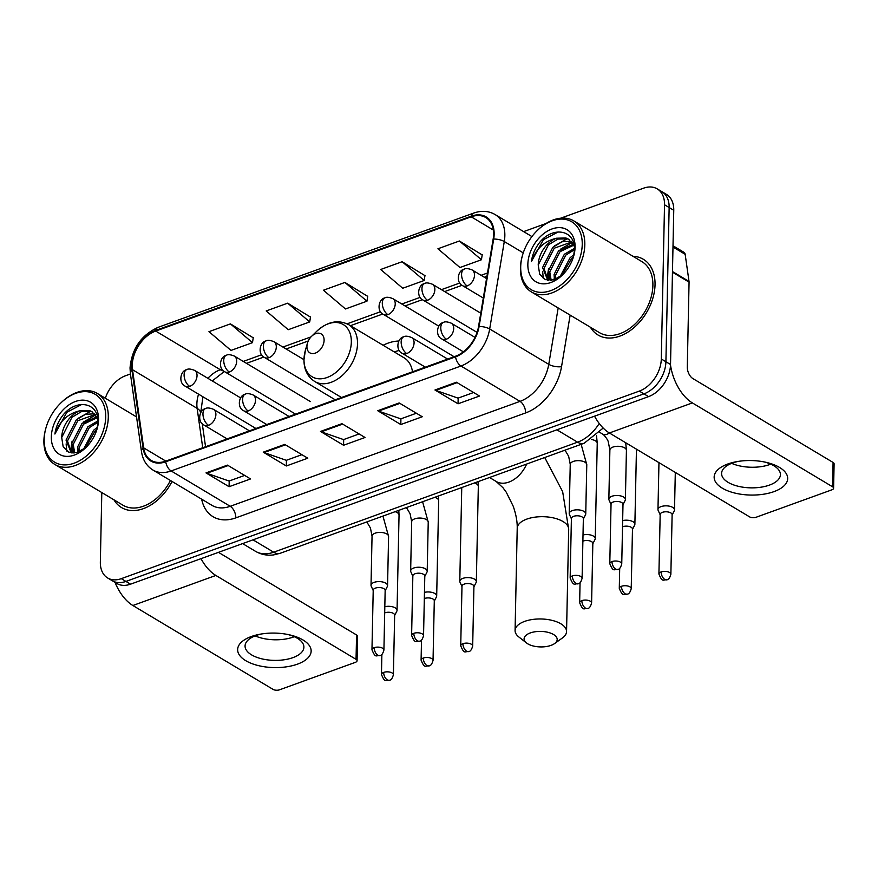 <?xml version="1.0" encoding="UTF-8"?>
<svg xmlns="http://www.w3.org/2000/svg" width="878" height="878" viewBox="0 0 878 878"><rect width="100%" height="100%" fill="white"/><g stroke="black" fill="none" stroke-linecap="round" stroke-linejoin="round"><path stroke-width="1.32" d="M398.853 341.037A48.718 33.232 -59.1 0 0 383.115 345.263M101.804 492.547L100.344 562.085A27.58 18.811 -59.1 0 0 107.654 577.976L116.884 583.497A27.58 18.811 -59.1 0 0 130.537 584.177L648.546 396.626A27.58 18.811 -59.1 0 0 670.529 364.502L673.755 210.281A27.58 18.811 -59.1 0 0 666.446 194.389L661.836 191.634A27.58 18.811 -59.1 0 1 669.146 207.526A27.58 18.811 -59.1 0 0 661.836 191.634L657.216 188.869A27.58 18.811 -59.1 0 0 643.574 188.188L560.658 218.205M112.263 580.731A27.58 18.811 -59.1 0 0 125.916 581.423L643.936 393.86A27.58 18.811 -59.1 0 0 665.908 361.736L669.146 207.526L665.908 361.736A27.58 18.811 -59.1 0 1 643.936 393.86L125.916 581.423A27.58 18.811 -59.1 0 1 112.263 580.731M113.953 499.812A44.13 30.093 -59.1 0 0 121.515 507.55A44.13 30.093 -59.1 0 0 172.044 481.462A44.13 30.093 -59.1 0 1 121.515 507.55A44.13 30.093 -59.1 0 1 113.953 499.812M590.466 327.274A44.13 30.093 -59.1 0 0 598.039 335.023A44.13 30.093 -59.1 0 0 634.498 327.187A44.13 30.093 -59.1 0 0 655.043 284.724A44.13 30.093 -59.1 0 0 643.355 259.284A44.13 30.093 -59.1 0 0 632.95 256.277A44.13 30.093 -59.1 0 1 643.355 259.284A44.13 30.093 -59.1 0 1 655.043 284.724A44.13 30.093 -59.1 0 1 634.498 327.187A44.13 30.093 -59.1 0 1 598.039 335.023A44.13 30.093 -59.1 0 1 590.466 327.274M132.249 365.325A29.413 20.062 120.9 0 1 155.691 331.061L471.223 216.811A29.413 20.062 120.9 0 1 485.786 217.546A29.413 20.062 120.9 0 1 493.14 239.134L478.532 326.583A29.413 20.062 120.9 0 1 455.539 356.216L165.744 461.137A29.413 20.062 120.9 0 1 151.181 460.412A29.413 20.062 120.9 0 1 143.641 447.835L132.512 369.704A29.413 20.062 120.9 0 1 132.249 365.325M131.678 365.533A30.148 20.567 -59.1 0 0 131.941 370.022L143.081 448.153A30.148 20.567 -59.1 0 0 165.722 461.784L455.528 356.863A30.148 20.567 -59.1 0 0 479.092 326.495L493.699 239.046A30.148 20.567 -59.1 0 0 471.245 216.164L155.702 330.413A30.148 20.567 -59.1 0 0 131.678 365.533M482.198 254.905L459.381 241L437.924 248.77L459.962 267.527L481.429 259.756L482.231 254.664M424.952 275.626L402.146 261.721L380.679 269.491L402.728 288.247L424.184 280.477L424.996 275.396M253.237 337.8L230.431 323.894L208.964 331.664L231.002 350.421L252.469 342.65L253.27 337.569M310.472 317.079L287.666 303.173L266.199 310.944L288.247 329.7L309.714 321.93L310.516 316.837M367.717 296.347L344.911 282.442L323.444 290.223L345.482 308.968L366.949 301.198L367.75 296.116M107.654 577.976A27.58 18.811 -59.1 0 0 121.296 578.657L639.316 391.105A27.58 18.811 -59.1 0 0 661.299 358.981L664.525 204.761A27.58 18.811 -59.1 0 0 657.216 188.869M546.072 223.484L523.617 231.616M130.427 373.973L125.554 375.74A27.58 18.811 -59.1 0 0 105.316 398.228M456.428 382.226L479.509 396.033L458.042 403.803L434.961 389.997L456.428 382.226M284.702 444.4L307.783 458.206L286.316 465.977L263.246 452.17L284.702 444.4M227.468 465.12L250.548 478.938L229.081 486.708L206.001 472.902L227.468 465.12M399.183 402.947L422.263 416.754L400.796 424.535L377.727 410.717L399.183 402.947M341.948 423.679L365.029 437.485L343.561 445.256L320.481 431.449L341.948 423.679M343.561 445.256L343.682 439.549M359.124 433.951L343.561 439.593L321.282 431.833A7.353 4.127 -109.9 0 1 320.481 431.449M400.796 424.535L400.917 418.817M416.37 413.231L400.796 418.861L378.528 411.102A7.353 4.127 -109.9 0 1 377.727 410.717M229.081 486.708L229.202 481.001M244.644 475.404L229.081 481.034L206.802 473.275A7.353 4.127 -109.9 0 1 206.001 472.902M286.316 465.977L286.437 460.27M301.889 454.683L286.316 460.313L264.048 452.554A7.353 4.127 -109.9 0 1 263.246 452.17M458.042 403.803L458.162 398.096M473.604 392.51L458.042 398.14L435.762 390.381A7.353 4.127 -109.9 0 1 434.961 389.997M344.911 282.442L366.949 301.198M287.666 303.173L309.714 321.93M230.431 323.894L252.469 342.65M402.146 261.721L424.184 280.477M459.381 241L481.429 259.756M297.477 664.141A36.766 17.253 1.2 0 1 245.774 660.695A36.766 17.253 1.2 0 1 251.317 636.528A36.766 17.253 1.2 0 1 260.327 634.168A36.766 17.253 1.2 0 1 289.136 634.772A36.766 17.253 1.2 0 1 297.477 664.141M261.874 633.905A29.413 13.796 -178.8 0 0 256.014 635.54A29.413 13.796 -178.8 0 0 245.072 645.967A29.413 13.796 -178.8 0 0 261.655 658.796A29.413 13.796 -178.8 0 0 292.934 657.633A29.413 13.796 -178.8 0 0 303.887 647.207A29.413 13.796 -178.8 0 0 287.6 634.443M294.262 636.693A29.413 13.796 1.2 0 1 293.373 637.033A29.413 13.796 1.2 0 1 255.125 635.881M115.04 582.388A36.766 20.633 70.1 0 0 132.863 605.502L273.058 689.384A4.599 2.151 -178.8 0 0 279.511 689.812L355.36 662.352A4.599 2.151 -178.8 0 0 357.072 660.728A4.599 2.151 -178.8 0 0 356.051 659.334L356.567 634.981L218.446 552.35M201.007 558.66A36.766 20.633 70.1 0 0 215.856 575.452L356.051 659.334M356.567 634.981A4.599 2.151 1.2 0 1 357.576 636.374L357.072 660.728M105.711 417.127A39.532 26.955 -59.1 0 0 60.703 403.112A39.532 26.955 -59.1 0 0 46.04 427.608A39.532 26.955 -59.1 0 0 44.174 439.406A39.532 26.955 -59.1 0 0 74.213 463.167A39.532 26.955 -59.1 0 0 105.711 417.127M46.04 427.608L45.854 428.266A41.365 28.217 -59.1 0 0 43.9 440.613A41.365 28.217 -59.1 0 0 54.853 464.451A41.365 28.217 -59.1 0 0 89.04 457.109A41.365 28.217 -59.1 0 0 108.29 417.291A41.365 28.217 -59.1 0 0 97.337 393.454A41.365 28.217 -59.1 0 0 61.197 402.629L60.703 403.112M77.89 452.181L77.571 447.012L87.844 426.774L97.886 420.935M79.108 451.731L79.009 447.879L89.282 427.641L97.908 422.263M73.741 452.971L71.798 443.566L82.071 423.328L96.81 416.82M74.674 452.894L73.236 444.422L83.509 424.184L97.26 417.709M71.272 452.85L66.026 440.108L76.298 419.871L85.484 414.295L94.67 413.834M72.095 441.085L71.173 446.902L71.546 452.872L67.474 440.975L77.747 420.738L95.252 414.493M83.432 449.393L93.606 430.231L97.403 427.268M85.221 448.065L95.054 431.087L96.898 429.518M96.975 429.276L97.897 422.647C99.181 402.574 76.671 398.096 63.128 414.965C58.552 420.847 55.808 427.202 54.908 434.028C59.495 421.297 67.869 413.538 80.008 410.75A22.982 15.672 -59.1 0 0 61.701 437.518L71.974 417.28L81.456 411.617L90.818 411.387L92.728 412.155M80.008 410.75L89.38 410.52L92.014 411.694L97.71 418.795M51.33 436.816A30.335 20.688 -59.1 0 0 85.55 447.89A30.335 20.688 -59.1 0 0 97.249 428.332A30.335 20.688 -59.1 0 0 98.555 419.717A30.335 20.688 -59.1 0 0 75.508 401.476A30.335 20.688 -59.1 0 0 51.33 436.816M61.701 437.518L63.172 446.792L68.802 452.192L77.055 452.433L85.89 447.506M54.853 464.451L122.931 505.19A41.365 28.217 -59.1 0 0 170.42 480.486M54.908 434.028L66.871 412.243L81.764 404.451M66.783 451.105L66.124 443.884M72.194 452.949L71.886 447.33M77.615 452.269L77.659 450.787M78.021 418.4L90.621 411.321M83.794 421.857L95.636 414.976M551.033 645.374A16.55 7.759 -178.8 0 0 554.578 643.574A16.55 7.759 -178.8 0 0 551.691 633.565A16.55 7.759 -178.8 0 0 530.257 632.95A16.55 7.759 -178.8 0 0 526.537 642.992A16.55 7.759 -178.8 0 0 551.033 645.374M526.537 642.992L518.876 637A25.736 12.072 1.2 0 1 515.079 630.503A25.736 12.072 1.2 0 1 524.66 621.383A25.736 12.072 1.2 0 1 552.032 620.362A25.736 12.072 1.2 0 1 566.551 631.589A25.736 12.072 1.2 0 1 562.48 637.911L554.578 643.574M324.103 340.269A11.03 7.529 -59.1 0 0 311.536 336.362A11.03 7.529 -59.1 0 0 307.443 343.199A11.03 7.529 -59.1 0 0 306.927 346.492A11.03 7.529 -59.1 0 0 315.312 353.121A11.03 7.529 -59.1 0 0 324.103 340.269M412.506 371.789A33.09 22.576 -59.1 0 0 404.045 357.785L348.742 324.695C338.107 319.318 327.428 321.524 316.717 331.302A30.401 20.732 -59.1 0 1 351.332 342.08A30.401 20.732 -59.1 0 1 327.11 377.496A30.401 20.732 -59.1 0 1 304.007 359.223A30.401 20.732 -59.1 0 1 305.434 350.146L307.443 343.199M399.249 350.487A43.67 29.775 -59.1 0 0 394.299 351.946M394.639 615.5L396.823 611.22A8.275 3.885 -178.8 0 0 397.054 610.364A8.275 3.885 -178.8 0 0 395.221 607.861A8.275 3.885 -178.8 0 0 384.816 606.709M383.675 672.394A5.97 2.799 -178.8 0 0 381.458 674.513C385.135 683.369 385.552 679.89 389.459 680.252A5.97 3.347 70.1 0 1 387.319 679.912A5.97 3.347 -109.9 0 1 383.675 672.394A5.97 2.799 -178.8 0 1 390.03 672.153A5.97 2.799 -178.8 0 1 393.399 674.754L394.65 615.182A5.97 2.799 -178.8 0 0 393.322 613.371A5.97 2.799 -178.8 0 0 384.926 612.811A5.97 2.799 -178.8 0 0 384.685 612.899M434.281 601.145L436.465 596.864A8.275 3.885 -178.8 0 0 436.684 596.008A8.275 3.885 -178.8 0 0 434.851 593.506A8.275 3.885 -178.8 0 0 424.458 592.365M423.317 658.039A5.97 2.799 -178.8 0 0 421.089 660.157C424.776 669.025 425.182 665.535 429.101 665.897A5.97 3.347 70.1 0 1 426.949 665.557A5.97 3.347 -109.9 0 1 423.317 658.039A5.97 2.799 -178.8 0 1 429.671 657.798A5.97 2.799 -178.8 0 1 433.041 660.41L434.292 600.826A5.97 2.799 -178.8 0 0 432.964 599.026A5.97 2.799 -178.8 0 0 424.568 598.467A5.97 2.799 -178.8 0 0 424.326 598.555M473.922 586.789L476.106 582.509A8.275 3.885 -178.8 0 0 476.326 581.653A8.275 3.885 -178.8 0 0 474.493 579.151A8.275 3.885 -178.8 0 0 462.86 578.382A8.275 3.885 -178.8 0 0 459.787 581.313A8.275 3.885 -178.8 0 0 459.973 582.169L461.971 586.548M462.958 643.684A5.97 2.799 -178.8 0 1 469.313 643.453A5.97 2.799 -178.8 0 1 472.682 646.054L473.922 586.482A5.97 2.799 -178.8 0 0 472.605 584.671A5.97 2.799 -178.8 0 0 464.199 584.111A5.97 2.799 -178.8 0 0 461.982 586.23L460.731 645.802C464.418 654.67 464.824 651.191 468.742 651.553A5.97 3.347 70.1 0 1 466.591 651.202A5.97 3.347 -109.9 0 1 462.958 643.684A5.97 2.799 -178.8 0 0 460.731 645.802M592.837 543.734L595.021 539.454A8.275 3.885 -178.8 0 0 595.24 538.598A8.275 3.885 -178.8 0 0 593.407 536.096A8.275 3.885 -178.8 0 0 583.014 534.954M581.873 600.629A5.97 2.799 -178.8 0 0 579.645 602.747C583.332 611.615 583.738 608.136 587.656 608.498A5.97 3.347 70.1 0 1 585.505 608.147A5.97 3.347 -109.9 0 1 581.873 600.629A5.97 2.799 -178.8 0 1 588.227 600.398A5.97 2.799 -178.8 0 1 591.596 602.999L592.837 543.427A5.97 2.799 -178.8 0 0 591.52 541.616A5.97 2.799 -178.8 0 0 583.113 541.057A5.97 2.799 -178.8 0 0 582.882 541.144M632.478 529.39L634.651 525.11A8.275 3.885 -178.8 0 0 634.882 524.254A8.275 3.885 -178.8 0 0 633.049 521.741A8.275 3.885 -178.8 0 0 622.656 520.599M621.503 586.284A5.97 2.799 -178.8 0 0 619.286 588.403C622.963 597.26 623.38 593.78 627.287 594.143A5.97 3.347 70.1 0 1 625.147 593.802A5.97 3.347 -109.9 0 1 621.503 586.284A5.97 2.799 -178.8 0 1 627.858 586.043A5.97 2.799 -178.8 0 1 631.227 588.644L632.478 529.072A5.97 2.799 -178.8 0 0 631.161 527.261A5.97 2.799 -178.8 0 0 622.754 526.701A5.97 2.799 -178.8 0 0 622.524 526.789M672.109 515.035L674.293 510.755A8.275 3.885 -178.8 0 0 674.513 509.899A8.275 3.885 -178.8 0 0 672.691 507.396A8.275 3.885 -178.8 0 0 661.057 506.617A8.275 3.885 -178.8 0 0 657.973 509.547A8.275 3.885 -178.8 0 0 658.16 510.414L660.168 514.782M661.145 571.929A5.97 2.799 -178.8 0 1 667.5 571.688A5.97 2.799 -178.8 0 1 670.869 574.3L672.12 514.717A5.97 2.799 -178.8 0 0 670.792 512.906A5.97 2.799 -178.8 0 0 662.396 512.346A5.97 2.799 -178.8 0 0 660.168 514.475L658.917 574.047C662.605 582.904 663.022 579.425 666.929 579.787A5.97 3.347 70.1 0 1 664.789 579.447A5.97 3.347 -109.9 0 1 661.145 571.929A5.97 2.799 -178.8 0 0 658.917 574.047M385.157 590.784L387.341 586.504A8.275 3.885 -178.8 0 0 387.56 585.648A8.275 3.885 -178.8 0 0 385.727 583.146A8.275 3.885 -178.8 0 0 376.574 581.763A8.275 3.885 -178.8 0 0 371.021 585.308A8.275 3.885 -178.8 0 0 371.207 586.164L373.205 590.532M374.193 647.679A5.97 2.799 -178.8 0 1 380.547 647.437A5.97 2.799 -178.8 0 1 383.916 650.049L385.157 590.466A5.97 2.799 -178.8 0 0 383.84 588.666A5.97 2.799 -178.8 0 0 375.433 588.106A5.97 2.799 -178.8 0 0 373.216 590.225L371.965 649.797C375.652 658.665 376.058 655.175 379.976 655.537A5.97 3.347 70.1 0 1 377.825 655.197A5.97 3.347 -109.9 0 1 374.193 647.679A5.97 2.799 -178.8 0 0 371.965 649.797M424.787 576.429L426.971 572.149A8.275 3.885 -178.8 0 0 427.202 571.293A8.275 3.885 -178.8 0 0 425.369 568.79A8.275 3.885 -178.8 0 0 416.216 567.407A8.275 3.885 -178.8 0 0 410.652 570.952A8.275 3.885 -178.8 0 0 410.838 571.808L412.847 576.188M413.823 633.323A5.97 2.799 -178.8 0 1 420.178 633.093A5.97 2.799 -178.8 0 1 423.547 635.694L424.798 576.122A5.97 2.799 -178.8 0 0 423.47 574.311A5.97 2.799 -178.8 0 0 415.074 573.751A5.97 2.799 -178.8 0 0 412.847 575.869L411.606 635.442C415.283 644.309 415.7 640.83 419.607 641.192A5.97 3.347 70.1 0 1 417.467 640.841A5.97 3.347 -109.9 0 1 413.823 633.323A5.97 2.799 -178.8 0 0 411.606 635.442M583.343 519.03L585.527 514.749A8.275 3.885 -178.8 0 0 585.747 513.893A8.275 3.885 -178.8 0 0 583.925 511.38A8.275 3.885 -178.8 0 0 574.761 510.008A8.275 3.885 -178.8 0 0 569.207 513.542A8.275 3.885 -178.8 0 0 569.394 514.409L571.402 518.777M572.379 575.924A5.97 2.799 -178.8 0 1 578.734 575.683A5.97 2.799 -178.8 0 1 582.103 578.284L583.354 518.711A5.97 2.799 -178.8 0 0 582.026 516.901A5.97 2.799 -178.8 0 0 573.63 516.341A5.97 2.799 -178.8 0 0 571.402 518.459L570.151 578.042C573.839 586.899 574.256 583.42 578.163 583.782A5.97 3.347 70.1 0 1 576.023 583.442A5.97 3.347 -109.9 0 1 572.379 575.924A5.97 2.799 -178.8 0 0 570.151 578.042M622.985 504.674L625.169 500.394A8.275 3.885 -178.8 0 0 625.388 499.538A8.275 3.885 -178.8 0 0 623.556 497.036A8.275 3.885 -178.8 0 0 614.402 495.653A8.275 3.885 -178.8 0 0 608.849 499.187A8.275 3.885 -178.8 0 0 609.036 500.054L611.033 504.422M612.021 561.569A5.97 2.799 -178.8 0 1 618.375 561.327A5.97 2.799 -178.8 0 1 621.745 563.939L622.996 504.356A5.97 2.799 -178.8 0 0 621.668 502.556A5.97 2.799 -178.8 0 0 613.272 501.986A5.97 2.799 -178.8 0 0 611.044 504.115L609.793 563.687C613.481 572.544 613.887 569.065 617.805 569.427A5.97 3.347 70.1 0 1 615.654 569.087A5.97 3.347 -109.9 0 1 612.021 561.569A5.97 2.799 -178.8 0 0 609.793 563.687M774.001 491.614A36.766 17.253 1.2 0 1 722.298 488.168A36.766 17.253 1.2 0 1 727.84 463.99A36.766 17.253 1.2 0 1 736.851 461.63A36.766 17.253 1.2 0 1 765.649 462.234A36.766 17.253 1.2 0 1 774.001 491.614M738.387 461.378A29.413 13.796 -178.8 0 0 732.537 463.002A29.413 13.796 -178.8 0 0 721.584 473.44A29.413 13.796 -178.8 0 0 738.178 486.269A29.413 13.796 -178.8 0 0 769.457 485.095A29.413 13.796 -178.8 0 0 780.41 474.669A29.413 13.796 -178.8 0 0 764.123 461.916M770.785 464.166A29.413 13.796 1.2 0 1 769.885 464.495A29.413 13.796 1.2 0 1 731.648 463.343M594.538 416.183A36.766 20.633 70.1 0 0 609.376 432.975L749.571 516.857A4.599 2.151 -178.8 0 0 756.035 517.285L831.883 489.825A4.599 2.151 -178.8 0 0 833.595 488.19A4.599 2.151 -178.8 0 0 832.574 486.796L833.079 462.454L692.885 378.572A9.197 5.158 -109.9 0 1 687.287 367.004L689.065 282.134L672.46 272.191M670.507 364.985A36.766 20.633 70.1 0 0 692.38 402.914L832.574 486.796M833.079 462.454A4.599 2.151 1.2 0 1 834.1 463.847L833.595 488.19M673.009 245.774L683.984 252.337A4.599 3.139 120.9 0 1 685.158 254.302L689.021 281.443A4.599 3.139 120.9 0 1 689.065 282.134M582.235 244.589A39.532 26.955 -59.1 0 0 537.215 230.574A39.532 26.955 -59.1 0 0 522.564 255.07A39.532 26.955 -59.1 0 0 520.698 266.868A39.532 26.955 -59.1 0 0 550.736 290.629A39.532 26.955 -59.1 0 0 582.235 244.589M522.564 255.07L522.366 255.728A41.365 28.217 -59.1 0 0 520.424 268.075A41.365 28.217 -59.1 0 0 531.377 291.924A41.365 28.217 -59.1 0 0 565.553 284.571A41.365 28.217 -59.1 0 0 584.814 244.764A41.365 28.217 -59.1 0 0 573.861 220.927A41.365 28.217 -59.1 0 0 537.709 230.091L537.215 230.574M531.377 291.924L599.455 332.652A41.365 28.217 -59.1 0 0 633.631 325.31A41.365 28.217 -59.1 0 0 652.892 285.493A41.365 28.217 -59.1 0 0 641.939 261.655L573.861 220.927M554.413 279.643L554.084 274.474L564.356 254.247L574.41 248.408M555.631 279.193L555.533 275.341L565.805 255.103L574.431 249.725M550.265 280.433L548.322 271.028L558.595 250.79L573.334 244.282M551.186 280.356L549.76 271.895L560.032 251.657L573.773 245.171M547.795 280.312L542.549 267.57L552.822 247.344L562.008 241.768L571.194 241.296M548.081 280.356L543.987 268.438L554.259 248.2L571.776 241.966M559.944 276.866L570.129 257.693L573.927 254.741M561.744 275.527L571.567 258.56L573.422 256.991M573.499 256.738L574.421 250.12C575.705 230.047 553.184 225.569 539.652 242.427C535.075 248.309 532.331 254.664 531.42 261.501C536.019 248.77 544.382 241.011 556.531 238.223A22.982 15.672 -59.1 0 0 538.225 264.991L548.498 244.753L557.98 239.079L567.342 238.849L569.251 239.617M556.531 238.223L565.904 237.982L568.538 239.167L574.234 246.257M527.854 264.278A30.335 20.688 -59.1 0 0 562.063 275.352A30.335 20.688 -59.1 0 0 573.773 255.794A30.335 20.688 -59.1 0 0 575.079 247.179A30.335 20.688 -59.1 0 0 552.021 228.949A30.335 20.688 -59.1 0 0 527.854 264.278M538.225 264.991L539.696 274.254L545.326 279.654L553.579 279.895L562.414 274.968M531.42 261.501L543.394 239.705L558.276 231.924M543.306 278.578L542.637 271.346M548.717 280.422L548.41 274.803M554.139 279.731L554.183 278.249M554.545 245.862L567.144 238.794M548.059 280.345L547.685 274.375L548.607 268.547M560.318 249.319L572.16 242.449M130.537 584.177L121.296 578.657M673.755 210.281L664.525 204.761M670.529 364.502L661.299 358.981M648.546 396.626L639.316 391.105M603.197 428.058L584.166 443.236L280.269 553.261L273.76 554.885C267.197 555.774 261.095 554.578 255.465 551.296A36.766 25.078 -59.1 0 0 273.662 552.207L252.996 539.838M280.269 553.261A18.383 10.316 -109.9 0 1 273.662 552.207L577.57 442.183L556.893 429.814M584.166 443.236A18.383 10.316 -109.9 0 1 577.57 442.183A36.766 25.078 -59.1 0 0 599.224 423.481M155.691 331.061L220.312 369.726A29.413 20.062 -59.1 0 0 207.867 378.308M198.571 394.178A29.413 20.062 -59.1 0 0 196.87 403.99A29.413 20.062 -59.1 0 0 197.122 408.369L202.73 447.747M471.245 216.164A9.197 5.158 -109.9 0 1 473.604 213.113L158.073 327.351C141.204 335.122 131.854 348.643 130.032 367.926L130.361 373.523A9.197 5.147 -8.1 0 1 131.941 370.022M455.528 356.863A9.197 5.158 70.1 0 0 460.939 366.016L171.144 470.948A9.197 5.158 -109.9 0 1 165.722 461.784M479.092 326.495A9.197 3.347 9.5 0 1 489.683 328.987A36.766 25.078 120.9 0 1 460.939 366.016L520.017 401.367A36.766 25.078 -59.1 0 0 548.761 364.337L558.178 307.959M130.361 373.523L141.49 451.654A9.197 5.147 -8.1 0 1 143.081 448.153M235.82 517.866A9.197 5.158 -109.9 0 0 230.223 506.299L171.144 470.948A36.766 25.078 120.9 0 1 152.948 470.037L212.026 505.377A36.766 25.078 -59.1 0 0 230.223 506.299L520.017 401.367A9.197 5.158 -109.9 0 1 525.615 412.934L235.82 517.866A45.963 31.345 120.9 0 1 201.655 499.176M493.699 239.046A9.197 3.347 9.5 0 1 504.29 241.538L489.683 328.987L548.761 364.337A9.197 3.347 -170.5 0 0 561.547 366.642A45.963 31.345 120.9 0 1 525.615 412.934M473.604 213.113C481.451 210.358 488.618 210.841 495.104 214.55A36.766 25.078 120.9 0 1 504.29 241.538L523.244 252.875M158.073 327.351A9.197 5.158 70.1 0 0 155.702 330.413M570.151 315.125L561.547 366.642M471.223 216.811L493.315 230.036M487.488 272.992L481.089 275.308M459.787 283.023L441.447 289.652M420.145 297.368L401.806 304.007M380.503 311.723L347.106 323.817M311.031 336.878L282.892 347.062M261.589 354.778L243.261 361.418M221.947 369.133L220.312 369.726A16.55 9.285 -109.9 0 0 223.594 370.933M132.512 369.704L197.122 408.369A16.55 9.252 171.9 0 1 200.689 412.737M143.641 447.835L165.821 461.115M342.65 424.096L321.282 431.833M285.405 444.817L264.048 452.554M228.17 465.549L206.802 473.275M399.885 403.375L378.528 411.102M457.131 382.643L435.762 390.381M215.856 575.452L132.863 605.502M544.711 457.515L562.644 491.636L568.692 529.313A25.736 12.072 -178.8 0 0 554.172 518.086A25.736 12.072 -178.8 0 0 526.8 519.107A25.736 12.072 -178.8 0 0 517.219 528.238C517.372 521.653 516.034 514.31 513.202 506.2L506.277 492.24L502.973 487.74L496.147 481.451A25.736 17.56 120.9 0 0 508.889 482.088A25.736 17.56 120.9 0 0 526.646 464.056M341.509 397.504L314.752 381.491A33.09 22.576 -59.1 0 0 342.102 375.619A33.09 22.576 -59.1 0 0 357.511 343.77A33.09 22.576 -59.1 0 0 348.742 324.695M255.915 428.486L185.159 386.144C178.388 383.181 180.144 370.867 186.751 369.616A9.197 5.158 70.1 0 0 184.106 374.807A9.197 5.158 -109.9 0 0 189.714 386.375A9.197 6.267 -59.1 0 0 197.034 375.674A9.197 6.267 -59.1 0 0 194.598 370.373L240.616 397.899M185.159 386.144A9.197 6.267 -59.1 0 0 189.714 386.375M397.054 610.364L399.04 515.068A8.275 3.885 -178.8 0 0 395.144 511.676M295.557 414.131L224.801 371.8C218.029 368.837 219.774 356.512 226.392 355.261A9.197 5.158 70.1 0 0 223.747 360.452A9.197 5.158 -109.9 0 0 229.345 372.02A9.197 6.267 -59.1 0 0 236.676 361.319A9.197 6.267 -59.1 0 0 234.239 356.018L310.395 401.586M224.801 371.8A9.197 6.267 -59.1 0 0 229.345 372.02M436.684 596.008L438.682 500.723A8.275 3.885 -178.8 0 0 434.775 497.321M335.198 399.786L264.432 357.445C257.671 354.482 259.416 342.168 266.023 340.916A9.197 5.158 70.1 0 0 263.389 346.108A9.197 5.158 -109.9 0 0 268.986 357.675A9.197 6.267 -59.1 0 0 276.307 346.964A9.197 6.267 -59.1 0 0 273.881 341.663L303.953 359.662L305.434 350.146M264.432 357.445A9.197 6.267 -59.1 0 0 268.986 357.675M476.326 581.653L478.323 486.368A8.275 3.885 -178.8 0 0 474.416 482.966M454.113 356.731L383.357 314.39C376.585 311.427 378.33 299.113 384.937 297.861A9.197 5.158 70.1 0 0 382.303 303.053A9.197 5.158 -109.9 0 0 387.9 314.62A9.197 6.267 -59.1 0 0 395.232 303.909A9.197 6.267 -59.1 0 0 392.795 298.608L438.802 326.144M383.357 314.39A9.197 6.267 -59.1 0 0 387.9 314.62M595.24 538.598L597.238 443.313A8.275 3.885 -178.8 0 0 591.596 439.505M477.072 332.4L422.987 300.035C416.216 297.071 417.972 284.757 424.579 283.506A9.197 5.158 70.1 0 0 421.945 288.697A9.197 5.158 -109.9 0 0 427.542 300.265A9.197 6.267 -59.1 0 0 434.862 289.553A9.197 6.267 -59.1 0 0 432.426 284.263L480.771 313.183M422.987 300.035A9.197 6.267 -59.1 0 0 427.542 300.265M483.295 298.048L462.629 285.69C455.858 282.716 457.614 270.402 464.221 269.151A9.197 5.158 70.1 0 0 461.576 274.342A9.197 5.158 -109.9 0 0 467.173 285.91A9.197 6.267 -59.1 0 0 474.504 275.209A9.197 6.267 -59.1 0 0 472.068 269.908L486.555 278.578M462.629 285.69A9.197 6.267 -59.1 0 0 467.173 285.91M227.139 438.912L204.014 425.073C197.243 422.109 198.999 409.796 205.606 408.544A9.197 5.158 70.1 0 0 202.961 413.736A9.197 5.158 -109.9 0 0 208.558 425.303A9.197 6.267 -59.1 0 0 215.889 414.592A9.197 6.267 -59.1 0 0 213.453 409.302L249.44 430.835M204.014 425.073A9.197 6.267 -59.1 0 0 208.558 425.303M382.951 516.088L388.592 536.458A8.275 3.885 -178.8 0 0 386.759 533.956A8.275 3.885 -178.8 0 0 374.73 533.33A8.275 3.885 -178.8 0 0 372.042 536.118L371.021 585.308M266.769 424.557L243.656 410.728C236.884 407.754 238.629 395.44 245.236 394.189A9.197 5.158 70.1 0 0 242.602 399.38A9.197 5.158 -109.9 0 0 248.2 410.948A9.197 6.267 -59.1 0 0 255.531 400.247A9.197 6.267 -59.1 0 0 253.094 394.946L289.081 416.479M243.656 410.728A9.197 6.267 -59.1 0 0 248.2 410.948M422.592 501.733L428.234 522.114A8.275 3.885 -178.8 0 0 426.401 519.6A8.275 3.885 -178.8 0 0 414.372 518.986A8.275 3.885 -178.8 0 0 411.683 521.762L410.652 570.952M425.325 367.147L402.201 353.318C395.429 350.355 397.185 338.03 403.792 336.779A9.197 5.158 70.1 0 0 401.158 341.97A9.197 5.158 -109.9 0 0 406.755 353.549A9.197 6.267 -59.1 0 0 414.076 342.837A9.197 6.267 -59.1 0 0 411.639 337.536L447.637 359.069M402.201 353.318A9.197 6.267 -59.1 0 0 406.755 353.549M581.148 444.323L586.778 464.703A8.275 3.885 -178.8 0 0 584.946 462.201A8.275 3.885 -178.8 0 0 572.928 461.576A8.275 3.885 -178.8 0 0 570.239 464.352L569.207 513.542M463.364 351.837L441.843 338.963C435.071 336 436.827 323.686 443.434 322.435A9.197 5.158 70.1 0 0 440.789 327.626A9.197 5.158 -109.9 0 0 446.397 339.193A9.197 6.267 -59.1 0 0 453.717 328.482A9.197 6.267 -59.1 0 0 451.281 323.192L475.009 337.382M441.843 338.963A9.197 6.267 -59.1 0 0 446.397 339.193M599.795 432.393L602.703 434.138A8.275 5.641 -59.1 0 0 606.391 434.478A8.275 5.641 -59.1 0 0 609.266 432.898M625.718 442.742L626.42 450.348A8.275 3.885 -178.8 0 0 624.587 447.846A8.275 3.885 -178.8 0 0 612.559 447.22A8.275 3.885 -178.8 0 0 609.881 450.008L608.849 499.187M692.38 402.914L609.376 432.975M672.471 271.543L689.021 281.443M685.158 254.302L672.987 247.014M255.465 551.296L242.602 543.603M141.49 451.654C142.763 459.929 146.582 466.053 152.948 470.037M495.104 214.55L531.925 236.577M202.269 423.734L205.551 446.726M200.711 412.704L202.939 396.79M212.256 380.942L224.307 371.482M486.939 276.285L484.316 277.239M462.037 285.306L444.674 291.584M422.395 299.65L405.032 305.939M382.764 314.006L350.432 325.705M308.288 340.971L286.118 348.994M263.85 357.061L246.488 363.349M136.54 416.918L97.337 393.454M568.692 529.313L566.551 631.589M311.536 336.362L316.717 331.302M303.953 359.64C303.92 369.539 307.519 376.827 314.752 381.491M517.219 528.238L515.079 630.503M489.529 477.5L496.147 481.451M399.04 515.068L398.799 510.348M186.751 369.616C188.199 368.639 190.811 368.892 194.598 370.373M381.458 674.513L381.875 654.417M393.399 674.754C392.378 678.365 391.072 680.198 389.459 680.252M438.682 500.723L438.44 495.993M226.392 355.261C227.83 354.284 230.453 354.536 234.239 356.018M421.089 660.157L421.517 640.062M433.041 660.41C432.02 664.009 430.703 665.842 429.101 665.897M478.323 486.368L478.082 481.649M266.023 340.916C267.472 339.929 270.095 340.181 273.881 341.663M461.751 487.553L459.787 581.313M472.682 646.054C471.662 649.654 470.345 651.487 468.742 651.553M597.238 443.313L596.524 435.686M384.937 297.861C386.386 296.874 389.009 297.126 392.795 298.608M579.645 602.747L580.062 582.663M591.596 602.999C590.576 606.599 589.259 608.432 587.656 608.498M636.451 449.163L634.882 524.254M424.579 283.506C426.028 282.529 428.64 282.782 432.426 284.263M619.286 588.403L619.703 568.307M631.227 588.644C630.217 592.255 628.9 594.077 627.287 594.143M675.303 472.408L674.513 509.899M464.221 269.151C465.669 268.174 468.281 268.427 472.068 269.908M658.961 462.629L657.973 509.547M670.869 574.3C669.848 577.9 668.542 579.732 666.929 579.787M366.806 521.927L370.45 528.04L372.042 536.118M388.592 536.458L387.56 585.648M383.916 650.049C382.896 653.649 381.579 655.482 379.976 655.537M205.606 408.544C207.054 407.568 209.666 407.82 213.453 409.302M406.448 507.583L410.092 513.696L411.683 521.762M428.234 522.114L427.202 571.293M423.547 635.694C422.527 639.294 421.22 641.127 419.607 641.192M245.236 394.189C246.685 393.212 249.308 393.465 253.094 394.946M565.004 450.173L568.648 456.286L570.239 464.352M586.778 464.703L585.747 513.893M582.103 578.284C581.082 581.894 579.776 583.727 578.163 583.782M403.792 336.779C405.241 335.802 407.864 336.054 411.639 337.536M602.703 434.138C603.109 433.886 607.927 439.439 608.289 441.93L609.881 450.008M626.42 450.348L625.388 499.538M621.745 563.939C620.724 567.539 619.407 569.372 617.805 569.427M443.434 322.435C444.883 321.458 447.495 321.699 451.281 323.192"/></g></svg>
